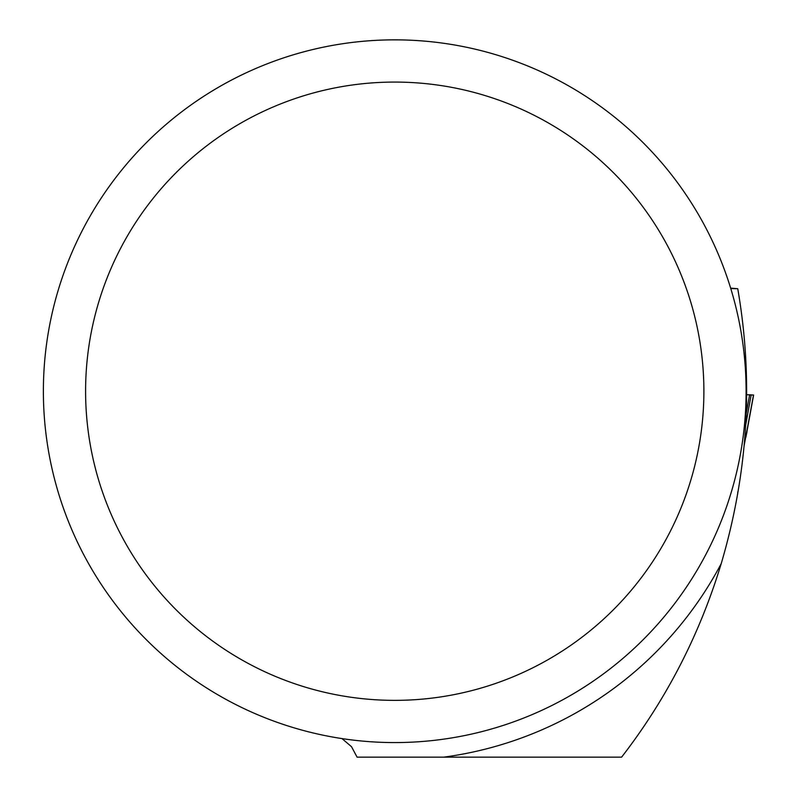 <?xml version="1.0" encoding="UTF-8"?>
<svg xmlns="http://www.w3.org/2000/svg" width="797" height="797" viewBox="0 0 797 797"><rect width="100%" height="100%" fill="white"/><g stroke="black" fill="none" stroke-linecap="round" stroke-linejoin="round"><path stroke-width="1.2" d="M730.779 288.574L737.753 288.723L730.64 288.125M342.003 738.6L351.497 746.679L357.086 757.15L621.61 757.15C666.441 699.118 699.646 634.621 721.215 563.638C748.174 472.342 753.683 380.707 737.753 288.723M43.377 391.217A351.367 351.367 0 0 0 570.423 695.502A351.367 351.367 0 0 0 570.423 86.923A351.367 351.367 0 0 0 43.377 391.217M388.378 39.91L390.52 39.88M392.164 39.86L397.016 39.86M398.341 39.87L401.1 39.91M85.598 391.217A309.136 309.136 0 0 0 549.312 658.94A309.136 309.136 0 0 0 549.312 123.495A309.136 309.136 0 0 0 85.598 391.217M746.181 413.822L749.618 394.814L746.6 394.714L753.623 395.043L745.902 437.184A11.258 7.412 -167.9 0 0 745.972 436.766L746.968 431.825M753.514 395.033L744.109 445.782M737.743 491.968L737.683 494.03M749.608 394.923L751.153 394.973M753.514 395.043L750.525 394.834M721.215 563.638A369.21 369.21 0 0 1 443.77 757.15M750.674 394.844L746.6 394.704L751.173 394.854L745.623 425.459"/></g></svg>
